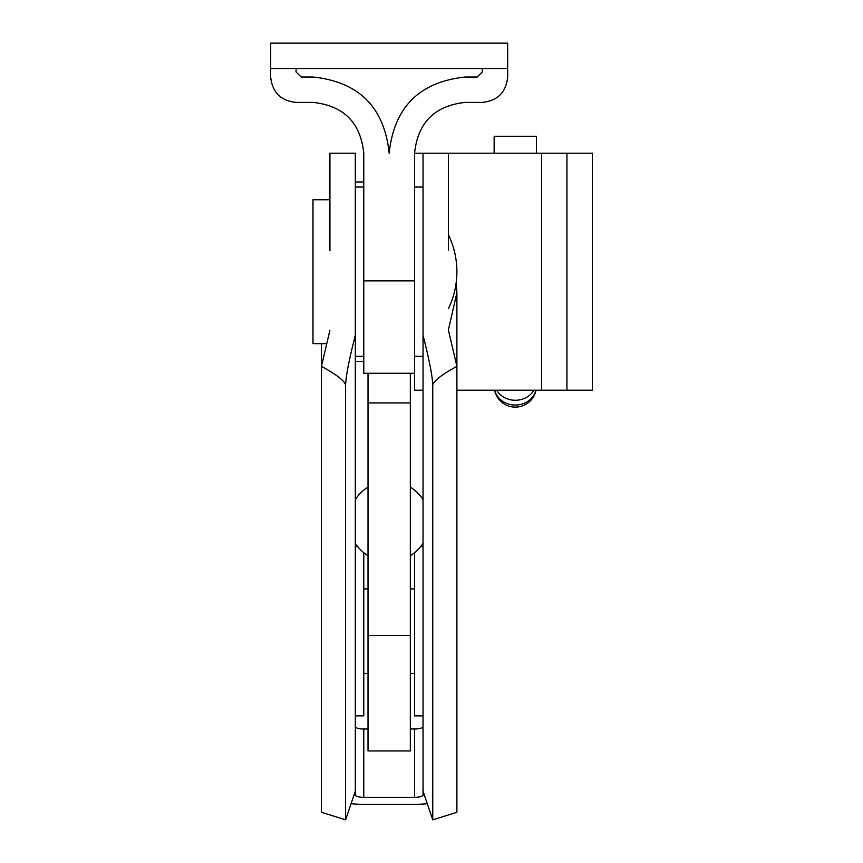 <?xml version="1.0" encoding="UTF-8"?>
<svg xmlns="http://www.w3.org/2000/svg" width="863" height="863" viewBox="0 0 863 863"><rect width="100%" height="100%" fill="white"/><g stroke="black" fill="none" stroke-linecap="round" stroke-linejoin="round"><path stroke-width="1.29" d="M566.937 153.193L566.937 390.205L592.331 390.205L592.331 153.193L448.426 153.193L448.426 250.691M566.937 390.205L456.894 390.205M423.032 390.205L414.574 390.205L414.574 153.193C417.8 122.568 434.725 105.631 465.362 102.406L482.288 102.406C497.606 100.788 506.063 92.319 507.681 77.012L507.681 68.544L270.669 68.544L270.669 77.012C272.287 92.319 280.745 100.788 296.063 102.406L312.989 102.406C343.625 105.631 360.551 122.568 363.776 153.193L363.776 373.28L414.574 373.28M368.016 728.998L363.776 728.998L363.776 797.347L414.574 797.347A8.468 2.33 0 0 0 423.032 795.017L423.032 153.193L414.574 153.193M270.669 68.544L270.669 43.15L507.681 43.15L507.681 68.544M296.063 68.544L296.063 71.931L301.144 77.012L312.989 77.012C358.932 81.856 384.326 107.249 389.181 153.193C394.024 107.249 419.418 81.856 465.362 77.012L477.207 77.012L482.288 71.931L482.288 68.544M270.702 43.15L270.702 68.544M410.335 373.28L410.335 750.939L368.016 750.939L368.016 373.28M363.776 552.708L363.776 715.88L355.319 715.88M423.032 715.88L414.574 715.88L414.574 552.708M448.426 329.849L456.894 292.708L456.311 281.608M329.925 250.691L329.925 153.193L355.319 153.193L355.319 795.017A8.468 2.33 0 0 0 363.776 797.347M456.894 292.708L456.894 366.344L448.426 330.195M351.079 803.669A33.862 9.342 180 0 0 363.776 804.348L414.574 804.348A33.862 9.342 180 0 0 427.271 803.669M414.574 797.347L414.574 728.998L410.335 728.998M432.751 819.85L456.894 812.288L456.894 366.344C440.874 375.135 432.827 381.554 432.751 385.61L432.751 819.85L423.032 791.177M423.032 335.254C429.386 360.238 432.622 377.023 432.751 385.61M355.319 791.177L345.599 819.85L345.599 385.61C345.729 377.023 348.965 360.238 355.319 335.254M345.599 819.85L321.457 812.288L321.457 366.344C337.476 375.135 345.524 381.554 345.599 385.61M329.925 330.195L321.457 366.344L321.457 343.647M355.319 726.668A8.468 2.33 180 0 0 363.776 728.998M414.574 728.998A8.468 2.33 180 0 0 423.032 726.668M363.776 181.974L355.319 181.974M363.776 361.424L355.319 361.424M326.505 343.647L312.989 343.647L312.989 199.752L329.925 199.752M494.143 153.193L494.143 136.268L536.462 136.268L536.462 153.193M541.543 390.205L541.543 153.193M363.776 280.885L414.574 280.885M410.335 635.513L368.016 635.513M496.656 390.205A21.165 19.083 0 0 0 515.297 400.259A21.165 19.083 0 0 0 533.949 390.205M494.672 390.205A21.165 19.083 0 0 0 515.297 405.049A21.165 19.083 0 0 0 535.934 390.205M410.335 402.913L368.016 402.913M355.319 356.343L363.776 356.343M423.032 356.343L414.574 356.343M423.032 153.193L448.426 153.193M423.032 546.581L420.648 546.581M423.032 187.055L414.574 187.055M355.319 546.581L357.703 546.581M355.319 187.055L363.776 187.055M414.574 673.55L410.335 673.55M368.016 673.55L363.776 673.55M414.574 588.911L410.335 588.911M368.016 588.911L363.776 588.911M448.426 308.598A84.65 84.65 0 0 0 448.426 234.801M355.319 543.259A40.291 40.291 0 0 0 368.016 555.707M368.016 487.131A40.291 40.291 0 0 0 355.319 499.58M410.335 555.707A40.291 40.291 0 0 0 423.032 543.259M423.032 499.58A40.291 40.291 0 0 0 410.335 487.131M494.564 390.205A21.165 21.165 0 0 0 536.031 390.205"/></g></svg>
